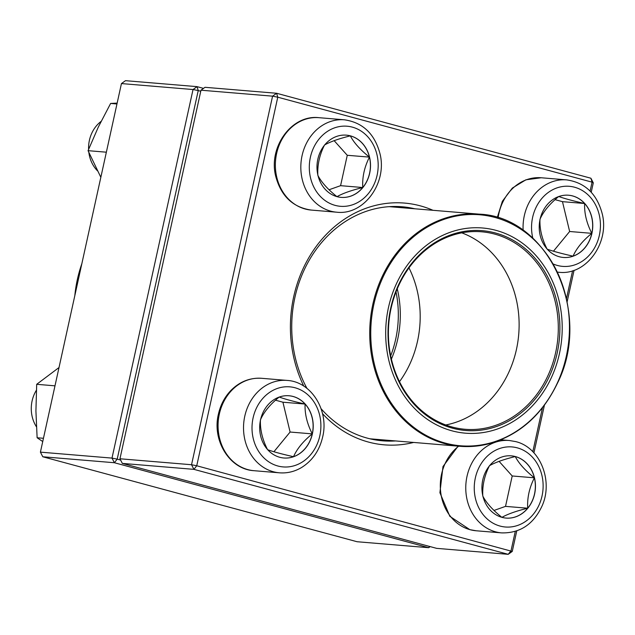 <?xml version="1.0" encoding="UTF-8"?>
<svg xmlns="http://www.w3.org/2000/svg" width="635" height="635" viewBox="0 0 635 635"><rect width="100%" height="100%" fill="white"/><g stroke="black" fill="none" stroke-linecap="round" stroke-linejoin="round"><path stroke-width="0.95" d="M590.106 191.071L592.066 182.158L593.288 182.856L591.225 192.246M574.064 270.296L567.15 301.728M544.401 405.217L533.924 452.858M516.763 530.916L512.255 551.426L508.214 554.323L193.921 469.36L122.333 463.399L436.626 548.354L508.214 554.323L511.032 550.728L515.279 531.408M200.985 90.202L205.026 87.305L276.606 93.266L590.907 178.229L592.066 182.158L277.773 97.195L196.739 465.765L191.54 464.733L272.574 96.163L200.985 90.202L119.951 458.772L191.54 464.733L193.921 469.36L196.739 465.765L512.255 551.426M303.784 386.12A121.301 103.87 -85.2 0 1 311.936 252.619A121.301 103.87 -85.2 0 1 420.37 205.867A121.301 103.87 -85.2 0 1 432.991 210.304M413.647 442.444A121.301 103.87 -85.2 0 1 322.516 413.671M532.805 451.691L542.473 407.726M566.483 298.521L572.579 270.788M414.909 208.796A117.435 100.56 94.8 0 0 402.161 206.764A117.435 100.56 94.8 0 0 306.856 264.533A117.435 100.56 94.8 0 0 306.959 388.39M321.08 408.718A117.435 100.56 94.8 0 0 382.659 440.825A117.435 100.56 94.8 0 0 395.565 440.936M119.951 458.772L122.333 463.399M272.574 96.163L277.773 97.195L276.606 93.266L272.574 96.163M593.288 182.856L590.907 178.229M350.433 135.866A31.226 26.733 -85.2 0 1 370.11 170.894A31.226 26.733 -85.2 0 1 341.154 197.382A31.226 26.733 -85.2 0 1 317.103 164.044A31.226 26.733 -85.2 0 1 346.337 135.152A31.226 26.733 -85.2 0 1 350.433 135.866M101.076 121.42A30.909 26.464 94.8 0 0 88.598 149.336M88.852 152.464A30.909 26.464 94.8 0 0 97.512 170.855M341.106 197.382A31.226 26.733 94.8 0 0 362.76 187.523C351.409 190.317 342.813 193.357 336.963 196.659C327.835 189.381 321.461 182.293 317.857 175.387C317.286 165.029 319.516 154.892 324.541 144.986C330.279 141.732 338.876 138.684 350.329 135.858A31.226 26.733 94.8 0 0 346.289 135.144M369.443 157.123A31.226 26.733 94.8 0 0 350.329 135.858C353.854 142.669 360.228 149.757 369.443 157.123C364.411 167.029 362.18 177.165 362.76 187.523A31.226 26.733 94.8 0 0 369.443 157.123L347.266 155.281L334.137 140.66M329.065 189.754L340.582 185.674L347.266 155.281M362.76 187.523L340.582 185.674M260.525 419.878A31.226 26.733 -85.2 0 1 289.036 395.764A31.226 26.733 -85.2 0 1 313.095 429.101A31.226 26.733 -85.2 0 1 283.853 458.002A31.226 26.733 -85.2 0 1 260.525 419.878M36.37 390.271A30.909 26.464 94.8 0 0 32.107 400.891A30.909 26.464 94.8 0 0 36.409 426.744M312.269 433.88A31.226 26.733 94.8 0 0 305.094 404.05C304.665 413.695 307.062 423.64 312.269 433.88C303.252 441.206 297.005 448.818 293.521 456.708A31.226 26.733 94.8 0 0 312.269 433.88L290.1 432.038L282.924 402.209L275.511 400.201M283.805 457.994A31.226 26.733 94.8 0 0 293.521 456.708C282.083 454.136 273.439 451.803 267.597 449.699C262.414 439.587 260.025 429.641 260.421 419.87C263.827 412.075 270.081 404.471 279.178 397.042C285.02 399.145 293.656 401.487 305.094 404.05A31.226 26.733 94.8 0 0 288.988 395.764M273.907 451.747L290.1 432.038M305.094 404.05L282.924 402.209M502.007 517.358A31.226 26.733 -85.2 0 1 482.322 482.33A31.226 26.733 -85.2 0 1 511.278 455.843A31.226 26.733 -85.2 0 1 535.337 489.18A31.226 26.733 -85.2 0 1 506.095 518.081A31.226 26.733 -85.2 0 1 502.007 517.358M506.047 518.073A31.226 26.733 94.8 0 0 527.701 508.222A31.226 26.733 94.8 0 0 534.384 477.822A31.226 26.733 94.8 0 0 515.271 456.549C518.795 463.359 525.169 470.456 534.384 477.822C529.352 487.72 527.129 497.848 527.701 508.222C516.35 511.008 507.754 514.056 501.904 517.35C492.776 510.072 486.402 502.983 482.798 496.086C482.227 485.711 484.457 475.583 489.482 465.685C495.221 462.423 503.817 459.383 515.271 456.549A31.226 26.733 94.8 0 0 511.231 455.843M494.006 510.453L505.523 506.373L512.207 475.972L499.078 461.351M527.701 508.222L505.523 506.373M534.384 477.822L512.207 475.972M591.915 233.347A31.226 26.733 -85.2 0 1 563.396 257.461A31.226 26.733 -85.2 0 1 539.345 224.123A31.226 26.733 -85.2 0 1 568.579 195.223A31.226 26.733 -85.2 0 1 591.915 233.347M563.348 257.453A31.226 26.733 94.8 0 0 573.064 256.167A31.226 26.733 94.8 0 0 591.812 233.339A31.226 26.733 94.8 0 0 584.637 203.51C584.208 213.154 586.597 223.099 591.812 233.339C582.795 240.665 576.548 248.269 573.064 256.167C561.618 253.595 552.982 251.262 547.14 249.158C541.957 239.046 539.567 229.1 539.964 219.329C543.369 211.534 549.624 203.93 558.721 196.501C564.555 198.604 573.199 200.938 584.637 203.51A31.226 26.733 94.8 0 0 568.531 195.223M553.45 251.206L569.643 231.497L562.467 201.66L555.053 199.66M591.812 233.339L569.643 231.497M584.637 203.51L562.467 201.66M453.993 231.029A102.949 88.154 -85.2 0 1 558.379 358.005A102.949 88.154 -85.2 0 1 409.456 402.733A102.949 88.154 -85.2 0 1 453.993 231.029M454.517 233.64A100.251 85.836 -85.2 0 1 556.165 357.283A100.251 85.836 -85.2 0 1 411.155 400.844A100.251 85.836 -85.2 0 1 454.517 233.64M454.144 234.712A99.092 84.844 -85.2 0 1 481.576 231.791A99.092 84.844 -85.2 0 1 557.903 337.582A99.092 84.844 -85.2 0 1 465.122 429.284A99.092 84.844 -85.2 0 1 388.572 339.566A99.092 84.844 -85.2 0 1 454.144 234.712M397.264 288.79A98.512 84.352 -85.2 0 1 391.406 359.116M390.684 355.838A98.512 84.352 94.8 0 0 396.01 291.909M121.444 83.574L40.41 452.144L111.998 458.105L193.032 89.535L121.444 83.574L125.484 80.677L197.064 86.646L203.517 88.384M200.755 91.249L198.231 90.567L117.197 459.137L111.998 458.105L114.379 462.732L42.791 456.771L357.092 541.734L428.673 547.695L114.379 462.732L117.197 459.137L120.618 460.065M198.231 90.567L197.064 86.646L193.032 89.535L198.231 90.567M429.641 546.465L428.673 547.695L430.181 546.616M42.791 456.771L40.41 452.144M100.838 177.292L88.059 150.67L98.361 126.976L110.633 103.441L117.15 103.116M106.362 152.194L88.059 150.67M116.959 103.965L110.633 103.441M54.991 385.834L36.695 384.31L59.015 367.538M43.458 438.285L37.124 437.761L35.917 410.956L36.695 384.31M42.743 441.547L37.124 437.761M335.145 205.375A40.18 34.401 94.8 0 0 376.936 154.519A40.18 34.401 94.8 0 0 319.159 138.898A40.18 34.401 94.8 0 0 335.145 205.375M311.261 210.074C292.981 207.391 281.154 196.223 275.796 176.57C268.01 147.463 291.521 114.348 318.96 117.681A46.355 39.695 94.8 0 0 275.971 157.012A46.355 39.695 94.8 0 0 305.189 209.01A46.355 39.695 94.8 0 0 311.261 210.074L336.717 212.201A46.355 39.695 -85.2 0 1 330.644 211.13A46.355 39.695 -85.2 0 1 301.427 159.131A46.355 39.695 -85.2 0 1 344.416 119.801C362.704 122.491 374.523 133.66 379.881 153.313C387.675 182.42 364.157 215.535 336.717 212.201M319.802 435.904A40.18 34.401 94.8 0 0 277.217 388.501A40.18 34.401 94.8 0 0 262.326 456.247A40.18 34.401 94.8 0 0 319.802 435.904M253.96 470.694C229.552 469.416 211.876 440.333 218.424 414.155C220.543 404.741 224.806 396.74 231.203 390.152C239.943 381.532 250.095 377.579 261.66 378.301A46.355 39.695 94.8 0 0 219.329 414.091A46.355 39.695 94.8 0 0 253.96 470.694L279.416 472.813A46.355 39.695 -85.2 0 1 243.705 423.323A46.355 39.695 -85.2 0 1 287.115 380.421C311.523 381.698 329.2 410.781 322.659 436.959C319.476 450.501 312.428 460.692 301.514 467.55C294.577 471.646 287.21 473.408 279.416 472.813M517.287 447.85A40.18 34.401 94.8 0 0 475.504 498.705A40.18 34.401 94.8 0 0 533.273 514.326A40.18 34.401 94.8 0 0 517.287 447.85M458.668 446.191A46.355 39.695 94.8 0 0 440.801 493.038A46.355 39.695 94.8 0 0 470.13 529.709A46.355 39.695 94.8 0 0 476.202 530.773L501.658 532.892A46.355 39.695 -85.2 0 1 465.947 483.402A46.355 39.695 -85.2 0 1 509.357 440.5L515.723 441.611C540.123 447.389 553.379 480.711 542.179 505.714C533.646 524.208 520.136 533.265 501.658 532.892M553.26 264.009A40.18 34.401 94.8 0 0 598.503 238.617A40.18 34.401 94.8 0 0 575.985 187.642A40.18 34.401 94.8 0 0 532.638 217.329A40.18 34.401 94.8 0 0 532.836 238.236M497.245 217.615L502.356 201.303L512.334 188.079L525.907 179.8L541.203 177.76A46.355 39.695 94.8 0 0 498.872 213.55A46.355 39.695 94.8 0 0 498.102 217.876M523.153 230.402A46.355 39.695 -85.2 0 1 524.319 215.67A46.355 39.695 -85.2 0 1 566.658 179.88C584.946 182.57 596.765 193.738 602.123 213.392C609.917 242.499 586.399 275.606 558.959 272.272A46.355 39.695 -85.2 0 1 557.49 272.121L558.959 272.272M492.157 442.865A116.475 99.735 -85.2 0 1 459.907 446.294A116.475 99.735 -85.2 0 1 369.935 340.836A116.475 99.735 -85.2 0 1 447.008 217.591A116.475 99.735 -85.2 0 1 479.25 214.154L389.255 206.661M492.562 442.349A115.895 99.235 94.8 0 0 566.888 301.196A115.895 99.235 94.8 0 0 447.635 218.194A115.895 99.235 94.8 0 0 373.309 359.339A115.895 99.235 94.8 0 0 492.562 442.349M461.764 232.847A99.092 84.844 -85.2 0 1 518.724 334.32A99.092 84.844 -85.2 0 1 445.754 424.966M408.98 267.883A98.512 84.352 -85.2 0 1 399.502 381.683M81.812 263.827A116.475 99.735 94.8 0 0 74.827 295.616M318.96 117.681L344.416 119.801M261.66 378.301L287.115 380.421M500.864 439.793L509.357 440.5M476.202 530.773L469.844 529.653L449.834 516.311L439.912 492.72L442.984 466.55L458.097 446.143M541.203 177.76L566.658 179.88M479.25 214.154C548.124 216.591 592.796 313.222 557.522 383.032C542.893 413.583 521.137 433.53 492.26 442.849C481.592 446.04 470.813 447.191 459.907 446.294L369.919 438.801M74.541 296.918L82.074 262.636"/></g></svg>
